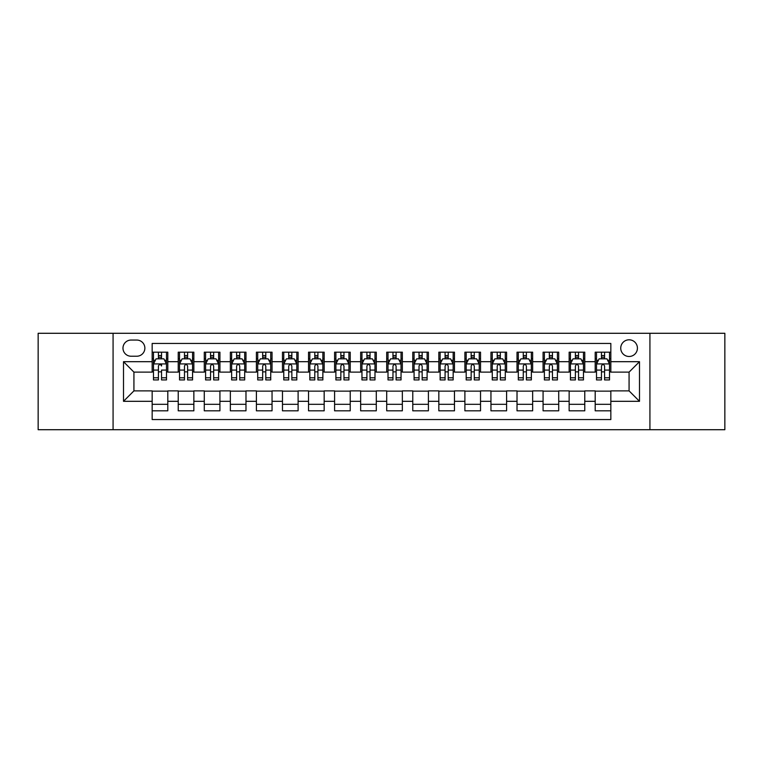 <?xml version="1.0" encoding="UTF-8"?>
<svg xmlns="http://www.w3.org/2000/svg" width="763" height="763" viewBox="0 0 763 763"><rect width="100%" height="100%" fill="white"/><g stroke="black" fill="none" stroke-linecap="round" stroke-linejoin="round"><path stroke-width="1.14" d="M629.074 339.802A8.336 8.336 0 0 0 620.739 348.138A8.336 8.336 0 0 0 629.074 356.483A8.336 8.336 0 0 0 637.42 348.138A8.336 8.336 0 0 0 629.074 339.802M649.923 429.712L724.85 429.712L724.85 333.288L649.923 333.288L649.923 429.712L113.077 429.712L113.077 333.288L38.15 333.288L38.15 429.712L113.077 429.712M610.839 352.182L595.197 352.182L595.197 361.691L584.773 361.691L584.773 372.115L595.197 372.115L595.197 361.691M584.773 361.691L584.773 352.182L569.141 352.182L569.141 361.691L558.716 361.691L558.716 372.115L569.141 372.115L569.141 361.691M558.716 361.691L558.716 352.182L543.075 352.182L543.075 361.691L532.65 361.691L532.65 372.115L543.075 372.115L543.075 361.691M532.65 361.691L532.65 352.182L517.018 352.182L517.018 361.691L506.594 361.691L506.594 372.115L517.018 372.115L517.018 361.691M506.594 361.691L506.594 352.182L490.952 352.182L490.952 361.691L480.528 361.691L480.528 372.115L490.952 372.115L490.952 361.691M480.528 361.691L480.528 352.182L464.896 352.182L464.896 361.691L454.471 361.691L454.471 372.115L464.896 372.115L464.896 361.691M454.471 361.691L454.471 352.182L438.83 352.182L438.83 361.691L428.405 361.691L428.405 372.115L438.83 372.115L438.83 361.691M428.405 361.691L428.405 352.182L412.773 352.182L412.773 361.691L402.349 361.691L402.349 372.115L412.773 372.115L412.773 361.691M402.349 361.691L402.349 352.182L386.707 352.182L386.707 361.691L376.293 361.691L376.293 372.115L386.707 372.115L386.707 361.691M376.293 361.691L376.293 352.182L360.651 352.182L360.651 361.691L350.227 361.691L350.227 372.115L360.651 372.115L360.651 361.691M350.227 361.691L350.227 352.182L334.595 352.182L334.595 361.691L324.17 361.691L324.17 372.115L334.595 372.115L334.595 361.691M324.17 361.691L324.17 352.182L308.529 352.182L308.529 361.691L298.104 361.691L298.104 372.115L308.529 372.115L308.529 361.691M298.104 361.691L298.104 352.182L282.472 352.182L282.472 361.691L272.048 361.691L272.048 372.115L282.472 372.115L282.472 361.691M272.048 361.691L272.048 352.182L256.406 352.182L256.406 361.691L245.982 361.691L245.982 372.115L256.406 372.115L256.406 361.691M245.982 361.691L245.982 352.182L230.35 352.182L230.35 361.691L219.925 361.691L219.925 372.115L230.35 372.115L230.35 361.691M219.925 361.691L219.925 352.182L204.284 352.182L204.284 361.691L193.859 361.691L193.859 372.115L204.284 372.115L204.284 361.691M193.859 361.691L193.859 352.182L178.227 352.182L178.227 372.115L167.803 372.115L167.803 352.182L152.161 352.182M152.161 410.818L167.803 410.818L167.803 390.885L178.227 390.885L178.227 410.818L193.859 410.818L193.859 390.885L204.284 390.885L204.284 401.309L193.859 401.309M204.284 401.309L204.284 410.818L219.925 410.818L219.925 390.885L230.35 390.885L230.35 401.309L219.925 401.309M230.35 401.309L230.35 410.818L245.982 410.818L245.982 390.885L256.406 390.885L256.406 401.309L245.982 401.309M256.406 401.309L256.406 410.818L272.048 410.818L272.048 390.885L282.472 390.885L282.472 401.309L272.048 401.309M282.472 401.309L282.472 410.818L298.104 410.818L298.104 390.885L308.529 390.885L308.529 401.309L298.104 401.309M308.529 401.309L308.529 410.818L324.17 410.818L324.17 390.885L334.595 390.885L334.595 401.309L324.17 401.309M334.595 401.309L334.595 410.818L350.227 410.818L350.227 390.885L360.651 390.885L360.651 401.309L350.227 401.309M360.651 401.309L360.651 410.818L376.293 410.818L376.293 390.885L386.707 390.885L386.707 401.309L376.293 401.309M386.707 401.309L386.707 410.818L402.349 410.818L402.349 390.885L412.773 390.885L412.773 401.309L402.349 401.309M412.773 401.309L412.773 410.818L428.405 410.818L428.405 390.885L438.83 390.885L438.83 401.309L428.405 401.309M438.83 401.309L438.83 410.818L454.471 410.818L454.471 390.885L464.896 390.885L464.896 401.309L454.471 401.309M464.896 401.309L464.896 410.818L480.528 410.818L480.528 390.885L490.952 390.885L490.952 401.309L480.528 401.309M490.952 401.309L490.952 410.818L506.594 410.818L506.594 390.885L517.018 390.885L517.018 401.309L506.594 401.309M517.018 401.309L517.018 410.818L532.65 410.818L532.65 390.885L543.075 390.885L543.075 401.309L532.65 401.309M543.075 401.309L543.075 410.818L558.716 410.818L558.716 390.885L569.141 390.885L569.141 401.309L558.716 401.309M569.141 401.309L569.141 410.818L584.773 410.818L584.773 390.885L595.197 390.885L595.197 401.309L584.773 401.309M131.055 356.226L136.787 356.226A8.078 8.078 0 0 0 144.865 348.138A8.078 8.078 0 0 0 136.787 340.06L131.055 340.06A8.078 8.078 0 0 0 122.977 348.138A8.078 8.078 0 0 0 131.055 356.226M649.923 333.288L113.077 333.288M610.839 361.691L610.839 343.455L152.161 343.455L152.161 372.115L133.926 372.115L133.926 390.885L152.161 390.885L152.161 419.545L610.839 419.545L610.839 390.885L629.074 390.885L629.074 372.115L610.839 372.115L610.839 361.691L639.499 361.691L639.499 401.309L610.839 401.309M152.161 401.309L123.501 401.309L123.501 361.691L152.161 361.691M595.197 401.309L595.197 410.818L610.839 410.818M152.161 358.696L153.468 358.696M158.418 358.696L161.546 358.696M166.496 358.696L167.803 358.696M152.161 371.858L153.468 371.858M158.418 371.858L161.546 371.858M166.496 371.858L167.803 371.858M152.161 391.142L167.803 391.142M152.161 404.304L167.803 404.304M178.227 371.858L179.534 371.858M184.484 371.858L187.612 371.858M192.562 371.858L193.859 371.858M178.227 358.696L179.534 358.696M184.484 358.696L187.612 358.696M192.562 358.696L193.859 358.696M178.227 391.142L193.859 391.142M178.227 404.304L193.859 404.304M204.284 391.142L219.925 391.142M204.284 404.304L219.925 404.304M204.284 358.696L205.59 358.696M210.54 358.696L213.669 358.696M218.619 358.696L219.925 358.696M204.284 371.858L205.59 371.858M210.54 371.858L213.669 371.858M218.619 371.858L219.925 371.858M230.35 391.142L245.982 391.142M230.35 404.304L245.982 404.304M230.35 358.696L231.647 358.696M236.606 358.696L239.725 358.696M244.685 358.696L245.982 358.696M230.35 371.858L231.647 371.858M236.606 371.858L239.725 371.858M244.685 371.858L245.982 371.858M256.406 391.142L272.048 391.142M256.406 404.304L272.048 404.304M256.406 358.696L257.713 358.696M262.663 358.696L265.791 358.696M270.741 358.696L272.048 358.696M256.406 371.858L257.713 371.858M262.663 371.858L265.791 371.858M270.741 371.858L272.048 371.858M282.472 391.142L298.104 391.142M282.472 404.304L298.104 404.304M282.472 358.696L283.769 358.696M288.719 358.696L291.847 358.696M296.807 358.696L298.104 358.696M282.472 371.858L283.769 371.858M288.719 371.858L291.847 371.858M296.807 371.858L298.104 371.858M308.529 391.142L324.17 391.142M308.529 404.304L324.17 404.304M308.529 358.696L309.835 358.696M314.785 358.696L317.913 358.696M322.863 358.696L324.17 358.696M308.529 371.858L309.835 371.858M314.785 371.858L317.913 371.858M322.863 371.858L324.17 371.858M334.595 391.142L350.227 391.142M334.595 404.304L350.227 404.304M334.595 358.696L335.892 358.696M340.842 358.696L343.97 358.696M348.92 358.696L350.227 358.696M334.595 371.858L335.892 371.858M340.842 371.858L343.97 371.858M348.92 371.858L350.227 371.858M360.651 391.142L376.293 391.142M360.651 404.304L376.293 404.304M360.651 358.696L361.958 358.696M366.908 358.696L370.036 358.696M374.986 358.696L376.293 358.696M360.651 371.858L361.958 371.858M366.908 371.858L370.036 371.858M374.986 371.858L376.293 371.858M386.707 391.142L402.349 391.142M386.707 404.304L402.349 404.304M386.707 358.696L388.014 358.696M392.964 358.696L396.092 358.696M401.042 358.696L402.349 358.696M386.707 371.858L388.014 371.858M392.964 371.858L396.092 371.858M401.042 371.858L402.349 371.858M412.773 391.142L428.405 391.142M412.773 404.304L428.405 404.304M412.773 358.696L414.08 358.696M419.03 358.696L422.158 358.696M427.108 358.696L428.405 358.696M412.773 371.858L414.08 371.858M419.03 371.858L422.158 371.858M427.108 371.858L428.405 371.858M438.83 391.142L454.471 391.142M438.83 404.304L454.471 404.304M438.83 358.696L440.137 358.696M445.087 358.696L448.215 358.696M453.165 358.696L454.471 358.696M438.83 371.858L440.137 371.858M445.087 371.858L448.215 371.858M453.165 371.858L454.471 371.858M464.896 391.142L480.528 391.142M464.896 404.304L480.528 404.304M464.896 358.696L466.193 358.696M471.152 358.696L474.281 358.696M479.231 358.696L480.528 358.696M464.896 371.858L466.193 371.858M471.152 371.858L474.281 371.858M479.231 371.858L480.528 371.858M490.952 391.142L506.594 391.142M490.952 404.304L506.594 404.304M490.952 358.696L492.259 358.696M497.209 358.696L500.337 358.696M505.287 358.696L506.594 358.696M490.952 371.858L492.259 371.858M497.209 371.858L500.337 371.858M505.287 371.858L506.594 371.858M517.018 391.142L532.65 391.142M517.018 404.304L532.65 404.304M517.018 358.696L518.315 358.696M523.275 358.696L526.394 358.696M531.353 358.696L532.65 358.696M517.018 371.858L518.315 371.858M523.275 371.858L526.394 371.858M531.353 371.858L532.65 371.858M543.075 391.142L558.716 391.142M543.075 404.304L558.716 404.304M543.075 358.696L544.381 358.696M549.331 358.696L552.46 358.696M557.41 358.696L558.716 358.696M543.075 371.858L544.381 371.858M549.331 371.858L552.46 371.858M557.41 371.858L558.716 371.858M569.141 391.142L584.773 391.142M569.141 404.304L584.773 404.304M569.141 358.696L570.438 358.696M575.388 358.696L578.516 358.696M583.466 358.696L584.773 358.696M569.141 371.858L570.438 371.858M575.388 371.858L578.516 371.858M583.466 371.858L584.773 371.858M595.197 391.142L610.839 391.142M595.197 404.304L610.839 404.304M595.197 358.696L596.504 358.696M601.454 358.696L604.582 358.696M609.532 358.696L610.839 358.696M595.197 371.858L596.504 371.858M601.454 371.858L604.582 371.858M609.532 371.858L610.839 371.858M133.926 372.115L123.501 361.691M133.926 390.885L123.501 401.309M639.499 361.691L629.074 372.115M639.499 401.309L629.074 390.885M161.546 352.182L161.546 358.829L161.546 355.568L158.418 355.568M166.496 377.809L161.546 377.809L161.546 379.936L166.496 379.936L166.496 364.037L163.892 358.829L156.072 358.829L153.468 364.037L153.468 370.084L153.468 352.182M153.468 374.786L153.468 376.55M153.468 360.317L153.468 355.568M153.468 377.809L153.468 379.936L158.418 379.936L158.418 377.809L153.468 377.809L153.468 370.084L158.418 370.084L158.418 374.786M166.496 360.317L166.496 355.568M161.546 377.809L161.546 370.084L166.496 370.084L166.496 352.182M158.418 358.829L158.418 352.182M161.546 374.786L161.546 376.55M158.418 377.809L158.418 365.992C159.467 363.989 160.507 363.989 161.546 365.992L161.546 363.913M187.612 355.568L184.484 355.568M192.562 377.809L187.612 377.809L187.612 379.936L192.562 379.936L192.562 364.037L189.958 358.829L182.138 358.829L179.534 364.037L179.534 379.936L184.484 379.936L184.484 377.809L179.534 377.809M179.534 364.037L179.534 352.182M192.562 364.037L192.562 352.182M184.484 358.829L184.484 352.182M187.612 352.182L187.612 358.829M187.612 377.809L187.612 365.992C186.563 363.989 185.523 363.989 184.484 365.992L184.484 377.809M213.669 355.568L210.54 355.568M218.619 377.809L213.669 377.809L213.669 379.936L218.619 379.936L218.619 364.037L216.015 358.829L208.194 358.829L205.59 364.037L205.59 379.936L210.54 379.936L210.54 377.809L205.59 377.809M205.59 364.037L205.59 352.182M218.619 364.037L218.619 352.182M210.54 358.829L210.54 352.182M213.669 352.182L213.669 358.829M213.669 377.809L213.669 365.992C212.629 363.989 211.589 363.989 210.54 365.992L210.54 377.809M239.725 355.568L236.606 355.568M244.685 377.809L239.725 377.809L239.725 379.936L244.685 379.936L244.685 364.037L242.071 358.829L234.26 358.829L231.647 364.037L231.647 379.936L236.606 379.936L236.606 377.809L231.647 377.809M231.647 364.037L231.647 352.182M244.685 364.037L244.685 352.182M236.606 358.829L236.606 352.182M239.725 352.182L239.725 358.829M239.725 377.809L239.725 365.992C238.685 363.989 237.646 363.989 236.606 365.992L236.606 377.809M265.791 355.568L262.663 355.568M270.741 377.809L265.791 377.809L265.791 379.936L270.741 379.936L270.741 364.037L268.137 358.829L260.317 358.829L257.713 364.037L257.713 379.936L262.663 379.936L262.663 377.809L257.713 377.809M257.713 364.037L257.713 352.182M270.741 364.037L270.741 352.182M262.663 358.829L262.663 352.182M265.791 352.182L265.791 358.829M265.791 377.809L265.791 365.992C264.751 363.989 263.702 363.989 262.663 365.992L262.663 377.809M291.847 355.568L288.719 355.568M296.807 377.809L291.847 377.809L291.847 379.936L296.807 379.936L296.807 364.037L294.194 358.829L286.383 358.829L283.769 364.037L283.769 379.936L288.719 379.936L288.719 377.809L283.769 377.809M283.769 364.037L283.769 352.182M296.807 364.037L296.807 352.182M288.719 358.829L288.719 352.182M291.847 352.182L291.847 358.829M291.847 377.809L291.847 365.992C290.808 363.989 289.768 363.989 288.719 365.992L288.719 377.809M317.913 355.568L314.785 355.568M322.863 377.809L317.913 377.809L317.913 379.936L322.863 379.936L322.863 364.037L320.26 358.829L312.439 358.829L309.835 364.037L309.835 379.936L314.785 379.936L314.785 377.809L309.835 377.809M309.835 364.037L309.835 352.182M322.863 364.037L322.863 352.182M314.785 358.829L314.785 352.182M317.913 352.182L317.913 358.829M317.913 377.809L317.913 365.992C316.874 363.989 315.825 363.989 314.785 365.992L314.785 377.809M343.97 355.568L340.842 355.568M348.92 377.809L343.97 377.809L343.97 379.936L348.92 379.936L348.92 364.037L346.316 358.829L338.495 358.829L335.892 364.037L335.892 379.936L340.842 379.936L340.842 377.809L335.892 377.809M335.892 364.037L335.892 352.182M348.92 364.037L348.92 352.182M340.842 358.829L340.842 352.182M343.97 352.182L343.97 358.829M343.97 377.809L343.97 365.992C342.93 363.989 341.891 363.989 340.842 365.992L340.842 377.809M370.036 355.568L366.908 355.568M374.986 377.809L370.036 377.809L370.036 379.936L374.986 379.936L374.986 364.037L372.382 358.829L364.561 358.829L361.958 364.037L361.958 379.936L366.908 379.936L366.908 377.809L361.958 377.809M361.958 364.037L361.958 352.182M374.986 364.037L374.986 352.182M366.908 358.829L366.908 352.182M370.036 352.182L370.036 358.829M370.036 377.809L370.036 365.992C368.996 363.989 367.947 363.989 366.908 365.992L366.908 377.809M396.092 355.568L392.964 355.568M401.042 377.809L396.092 377.809L396.092 379.936L401.042 379.936L401.042 364.037L398.439 358.829L390.618 358.829L388.014 364.037L388.014 379.936L392.964 379.936L392.964 377.809L388.014 377.809M388.014 364.037L388.014 352.182M401.042 364.037L401.042 352.182M392.964 358.829L392.964 352.182M396.092 352.182L396.092 358.829M396.092 377.809L396.092 365.992C395.053 363.989 394.013 363.989 392.964 365.992L392.964 377.809M422.158 355.568L419.03 355.568M427.108 377.809L422.158 377.809L422.158 379.936L427.108 379.936L427.108 364.037L424.505 358.829L416.684 358.829L414.08 364.037L414.08 379.936L419.03 379.936L419.03 377.809L414.08 377.809M414.08 364.037L414.08 352.182M427.108 364.037L427.108 352.182M419.03 358.829L419.03 352.182M422.158 352.182L422.158 358.829M422.158 377.809L422.158 365.992C421.109 363.989 420.07 363.989 419.03 365.992L419.03 377.809M448.215 355.568L445.087 355.568M453.165 377.809L448.215 377.809L448.215 379.936L453.165 379.936L453.165 364.037L450.561 358.829L442.74 358.829L440.137 364.037L440.137 379.936L445.087 379.936L445.087 377.809L440.137 377.809M440.137 364.037L440.137 352.182M453.165 364.037L453.165 352.182M445.087 358.829L445.087 352.182M448.215 352.182L448.215 358.829M448.215 377.809L448.215 365.992C447.175 363.989 446.136 363.989 445.087 365.992L445.087 377.809M474.281 355.568L471.152 355.568M479.231 377.809L474.281 377.809L474.281 379.936L479.231 379.936L479.231 364.037L476.617 358.829L468.806 358.829L466.193 364.037L466.193 379.936L471.152 379.936L471.152 377.809L466.193 377.809M466.193 364.037L466.193 352.182M479.231 364.037L479.231 352.182M471.152 358.829L471.152 352.182M474.281 352.182L474.281 358.829M474.281 377.809L474.281 365.992C473.232 363.989 472.192 363.989 471.152 365.992L471.152 377.809M500.337 355.568L497.209 355.568M505.287 377.809L500.337 377.809L500.337 379.936L505.287 379.936L505.287 364.037L502.683 358.829L494.863 358.829L492.259 364.037L492.259 379.936L497.209 379.936L497.209 377.809L492.259 377.809M492.259 364.037L492.259 352.182M505.287 364.037L505.287 352.182M497.209 358.829L497.209 352.182M500.337 352.182L500.337 358.829M500.337 377.809L500.337 365.992C499.298 363.989 498.258 363.989 497.209 365.992L497.209 377.809M526.394 355.568L523.275 355.568M531.353 377.809L526.394 377.809L526.394 379.936L531.353 379.936L531.353 364.037L528.74 358.829L520.929 358.829L518.315 364.037L518.315 379.936L523.275 379.936L523.275 377.809L518.315 377.809M518.315 364.037L518.315 352.182M531.353 364.037L531.353 352.182M523.275 358.829L523.275 352.182M526.394 352.182L526.394 358.829M526.394 377.809L526.394 365.992C525.354 363.989 524.315 363.989 523.275 365.992L523.275 377.809M552.46 355.568L549.331 355.568M557.41 377.809L552.46 377.809L552.46 379.936L557.41 379.936L557.41 364.037L554.806 358.829L546.985 358.829L544.381 364.037L544.381 379.936L549.331 379.936L549.331 377.809L544.381 377.809M544.381 364.037L544.381 352.182M557.41 364.037L557.41 352.182M549.331 358.829L549.331 352.182M552.46 352.182L552.46 358.829M552.46 377.809L552.46 365.992C551.42 363.989 550.371 363.989 549.331 365.992L549.331 377.809M578.516 355.568L575.388 355.568M583.466 377.809L578.516 377.809L578.516 379.936L583.466 379.936L583.466 364.037L580.862 358.829L573.042 358.829L570.438 364.037L570.438 379.936L575.388 379.936L575.388 377.809L570.438 377.809M570.438 364.037L570.438 352.182M583.466 364.037L583.466 352.182M575.388 358.829L575.388 352.182M578.516 352.182L578.516 358.829M578.516 377.809L578.516 365.992C577.477 363.989 576.437 363.989 575.388 365.992L575.388 377.809M604.582 355.568L601.454 355.568M609.532 377.809L604.582 377.809L604.582 379.936L609.532 379.936L609.532 364.037L606.928 358.829L599.108 358.829L596.504 364.037L596.504 379.936L601.454 379.936L601.454 377.809L596.504 377.809M596.504 364.037L596.504 352.182M609.532 364.037L609.532 352.182M601.454 358.829L601.454 352.182M604.582 352.182L604.582 358.829M604.582 377.809L604.582 365.992C603.543 363.989 602.493 363.989 601.454 365.992L601.454 377.809M178.227 401.309L167.803 401.309M178.227 361.691L167.803 361.691M166.429 363.913L153.535 363.913M153.468 360.26L155.356 360.26M164.608 360.26L166.496 360.26M161.546 357.227L158.418 357.227M192.495 363.913L179.591 363.913M179.534 360.26L181.422 360.26M190.674 360.26L192.562 360.26M184.484 370.084L179.534 370.084M192.562 370.084L187.612 370.084M187.612 357.227L184.484 357.227M218.552 363.913L205.657 363.913M205.59 360.26L207.479 360.26M216.73 360.26L218.619 360.26M210.54 370.084L205.59 370.084M218.619 370.084L213.669 370.084M213.669 357.227L210.54 357.227M244.618 363.913L231.714 363.913M231.647 360.26L233.535 360.26M242.796 360.26L244.685 360.26M236.606 370.084L231.647 370.084M244.685 370.084L239.725 370.084M239.725 357.227L236.606 357.227M270.674 363.913L257.78 363.913M257.713 360.26L259.601 360.26M268.853 360.26L270.741 360.26M262.663 370.084L257.713 370.084M270.741 370.084L265.791 370.084M265.791 357.227L262.663 357.227M296.74 363.913L283.836 363.913M283.769 360.26L285.658 360.26M294.909 360.26L296.807 360.26M288.719 370.084L283.769 370.084M296.807 370.084L291.847 370.084M291.847 357.227L288.719 357.227M322.797 363.913L309.902 363.913M309.835 360.26L311.724 360.26M320.975 360.26L322.863 360.26M314.785 370.084L309.835 370.084M322.863 370.084L317.913 370.084M317.913 357.227L314.785 357.227M348.863 363.913L335.958 363.913M335.892 360.26L337.78 360.26M347.031 360.26L348.92 360.26M340.842 370.084L335.892 370.084M348.92 370.084L343.97 370.084M343.97 357.227L340.842 357.227M374.919 363.913L362.015 363.913M361.958 360.26L363.846 360.26M373.097 360.26L374.986 360.26M366.908 370.084L361.958 370.084M374.986 370.084L370.036 370.084M370.036 357.227L366.908 357.227M400.985 363.913L388.081 363.913M388.014 360.26L389.903 360.26M399.154 360.26L401.042 360.26M392.964 370.084L388.014 370.084M401.042 370.084L396.092 370.084M396.092 357.227L392.964 357.227M427.042 363.913L414.137 363.913M414.08 360.26L415.969 360.26M425.22 360.26L427.108 360.26M419.03 370.084L414.08 370.084M427.108 370.084L422.158 370.084M422.158 357.227L419.03 357.227M453.098 363.913L440.203 363.913M440.137 360.26L442.025 360.26M451.276 360.26L453.165 360.26M445.087 370.084L440.137 370.084M453.165 370.084L448.215 370.084M448.215 357.227L445.087 357.227M479.164 363.913L466.26 363.913M466.193 360.26L468.091 360.26M477.342 360.26L479.231 360.26M471.152 370.084L466.193 370.084M479.231 370.084L474.281 370.084M474.281 357.227L471.152 357.227M505.22 363.913L492.326 363.913M492.259 360.26L494.147 360.26M503.399 360.26L505.287 360.26M497.209 370.084L492.259 370.084M505.287 370.084L500.337 370.084M500.337 357.227L497.209 357.227M531.286 363.913L518.382 363.913M518.315 360.26L520.204 360.26M529.465 360.26L531.353 360.26M523.275 370.084L518.315 370.084M531.353 370.084L526.394 370.084M526.394 357.227L523.275 357.227M557.343 363.913L544.448 363.913M544.381 360.26L546.27 360.26M555.521 360.26L557.41 360.26M549.331 370.084L544.381 370.084M557.41 370.084L552.46 370.084M552.46 357.227L549.331 357.227M583.409 363.913L570.505 363.913M570.438 360.26L572.326 360.26M581.578 360.26L583.466 360.26M575.388 370.084L570.438 370.084M583.466 370.084L578.516 370.084M578.516 357.227L575.388 357.227M609.465 363.913L596.571 363.913M596.504 360.26L598.392 360.26M607.644 360.26L609.532 360.26M601.454 370.084L596.504 370.084M609.532 370.084L604.582 370.084M604.582 357.227L601.454 357.227"/></g></svg>
